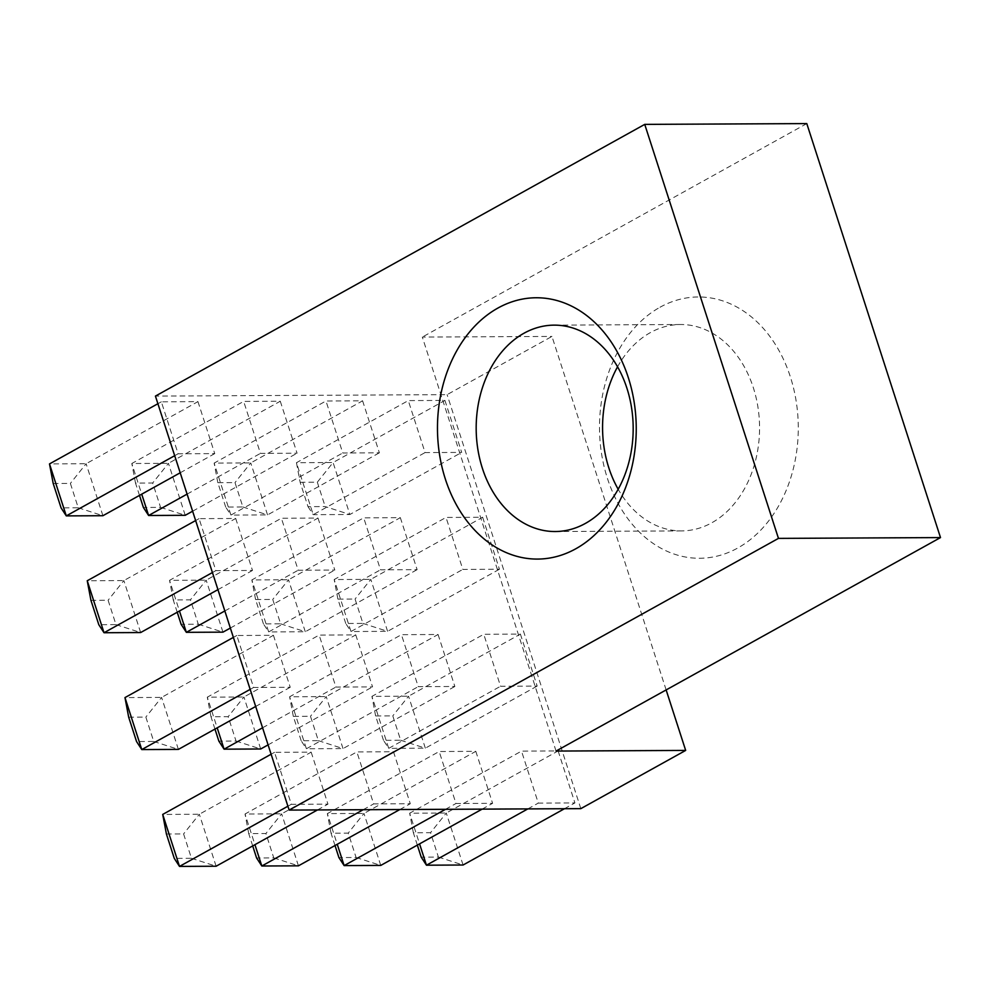 <?xml version="1.0" encoding="UTF-8"?>
<svg xmlns="http://www.w3.org/2000/svg" width="990" height="990" viewBox="0 0 990 990"><rect width="100%" height="100%" fill="white"/><g stroke="black" fill="none" stroke-linecap="round" stroke-linejoin="round"><path stroke-width="0.74" stroke-dasharray="4.95 3.71" d="M666.134 689.931L551.962 336.427L447.109 394.651L155.43 396.087M580.821 808.644L447.109 394.651M660.008 307.247A130.655 99.384 89.7 0 1 790.354 376.831A130.655 99.384 89.7 0 1 737.773 548.002A130.655 99.384 89.7 0 1 607.427 478.405A130.655 99.384 89.7 0 1 660.008 307.247M556.046 751.063L422.322 337.07L551.962 336.427M806.788 123.589L422.322 337.07M617.562 366.807A103.195 78.495 89.7 0 1 680.563 324.51A103.195 78.495 89.7 0 1 753.303 387.597A103.195 78.495 89.7 0 1 681.566 530.9A103.195 78.495 89.7 0 1 618.168 489.233M311.182 752.152L327.962 804.127L291.345 804.301L274.552 752.326L311.182 752.152L199.337 814.25L162.719 814.423M273.438 635.308L290.231 687.283L253.601 687.468L236.82 635.493L273.438 635.308L161.593 697.405L124.975 697.591M235.707 518.475L252.487 570.45L215.87 570.624L199.077 518.649L235.707 518.475L123.861 580.573L87.244 580.746M197.963 401.631L214.756 453.606L178.126 453.791L161.345 401.816L197.963 401.631L86.118 463.728L49.5 463.914M393.488 751.744L410.281 803.719L373.663 803.905L356.87 751.917L393.488 751.744L281.655 813.842L245.025 814.027L356.87 751.917M355.757 634.899L372.549 686.887L335.919 687.06L319.139 635.085L355.757 634.899L243.911 697.01L207.294 697.183L319.139 635.085M318.013 518.067L334.806 570.042L298.188 570.228L281.395 518.253L318.013 518.067L206.18 580.165L169.55 580.35L281.395 518.253M280.281 401.235L297.074 453.21L260.444 453.383L243.664 401.408L280.281 401.235L168.436 463.332L131.819 463.506L243.664 401.408M475.806 751.336L492.599 803.323L455.982 803.496L439.189 751.521L475.806 751.336L363.974 813.446L327.344 813.619L439.189 751.521M438.075 634.503L454.856 686.478L418.238 686.664L401.445 634.677L438.075 634.503L326.23 696.601L289.612 696.787L401.445 634.677M400.331 517.659L417.124 569.646L380.507 569.819L363.714 517.844L400.331 517.659L288.498 579.769L251.868 579.942L363.714 517.844M362.6 400.826L379.38 452.801L342.763 452.987L325.97 401L362.6 400.826L250.755 462.924L214.137 463.11L325.97 401M558.125 750.94L574.918 802.915L538.3 803.1L521.507 751.113L558.125 750.94L446.28 813.038L409.662 813.223L521.507 751.113M520.394 634.095L537.174 686.082L500.556 686.256L483.764 634.281L520.394 634.095L408.548 696.205L371.931 696.378L483.764 634.281M482.65 517.263L499.443 569.238L462.825 569.423L446.032 517.436L482.65 517.263L370.805 579.36L334.187 579.546L446.032 517.436M444.918 400.418L461.699 452.405L425.081 452.579L408.288 400.604L444.918 400.418L333.073 462.528L296.456 462.701L408.288 400.604M308.014 506.657L313.236 514.676L349.866 514.503L325.19 506.571L308.014 506.657L300.143 482.279L296.456 462.701L313.236 514.676L425.081 452.579M300.143 482.279L317.32 482.192L333.073 462.528L349.866 514.503L461.699 452.405M317.32 482.192L325.19 506.571M345.757 623.49L337.887 599.111L355.064 599.037L362.934 623.415L345.757 623.49L350.98 631.521L462.825 569.423M337.887 599.111L334.187 579.546L350.98 631.521L387.597 631.335L499.443 569.238M362.934 623.415L387.597 631.335L370.805 579.36L355.064 599.037M383.489 740.334L375.618 715.956L392.795 715.869L400.665 740.248L383.489 740.334L388.711 748.353L500.556 686.256M375.618 715.956L371.931 696.378L388.711 748.353L425.341 748.18L537.174 686.082M400.665 740.248L425.341 748.18L408.548 696.205L392.795 715.869M417.335 845.113L413.362 832.788L430.539 832.701L438.409 857.093L421.233 857.167M413.362 832.788L409.662 813.223L419.562 843.876M527.831 808.904L538.3 803.1M564.449 808.731L574.918 802.915M438.409 857.093L463.072 865.013L446.28 813.038L430.539 832.701M225.708 507.066L217.825 482.675L235.001 482.6L242.884 506.979L225.708 507.066L230.917 515.085L342.763 452.987M217.825 482.675L214.137 463.11L230.917 515.085L267.548 514.911L379.38 452.801M242.884 506.979L267.548 514.911L250.755 462.924L235.001 482.6M263.439 623.898L255.569 599.519L272.745 599.433L280.615 623.811L263.439 623.898L268.661 631.929L380.507 569.819M255.569 599.519L251.868 579.942L268.661 631.929L305.279 631.744L417.124 569.646M280.615 623.811L305.279 631.744L288.498 579.769L272.745 599.433M301.183 740.73L293.3 716.352L310.476 716.277L318.359 740.656L301.183 740.73L306.393 748.762L418.238 686.664M293.3 716.352L289.612 696.787L306.393 748.762L343.023 748.588L454.856 686.478M318.359 740.656L343.023 748.588L326.23 696.601L310.476 716.277M335.016 845.51L331.044 833.196L348.22 833.11L356.091 857.488L338.914 857.575M331.044 833.196L327.344 813.619L337.243 844.272M445.512 809.313L455.982 803.496M482.13 809.127L492.599 803.323M356.091 857.488L380.754 865.421L363.974 813.446L348.22 833.11M139.491 495.396L135.506 483.083L152.683 482.996L160.566 507.375L143.389 507.462M135.506 483.083L131.819 463.506L141.719 494.159M187.098 494.121L260.444 453.383M192.617 511.211L297.074 453.21M160.566 507.375L185.229 515.307L168.436 463.332L152.683 482.996M177.222 612.241L173.25 599.928L190.427 599.841L198.297 624.22L181.121 624.306M173.25 599.928L169.55 580.35L179.45 611.003M224.841 610.954L298.188 570.228M230.361 628.044L334.806 570.042M198.297 624.22L222.96 632.152L206.18 580.165L190.427 599.841M214.966 729.073L210.981 716.76L228.158 716.673L236.041 741.052L218.864 741.139M210.981 716.76L207.294 697.183L217.194 727.836M262.573 727.786L335.919 687.06M268.092 744.876L372.549 686.887M236.041 741.052L260.704 748.985L243.911 697.01L228.158 716.673M252.697 845.918L248.725 833.592L265.902 833.518L273.772 857.897L256.596 857.984M248.725 833.592L245.025 814.027L254.925 844.68M363.194 809.709L373.663 803.905M399.824 809.535L410.281 803.719M273.772 857.897L298.435 865.829L281.655 813.842L265.902 833.518M53.2 483.491L70.377 483.405L78.247 507.783L61.071 507.87M157.905 403.722L161.345 401.816M174.685 455.697L178.126 453.791M180.205 472.787L214.756 453.606M78.247 507.783L102.91 515.716L86.118 463.728L70.377 483.405M90.932 600.324L108.108 600.237L115.978 624.616L98.802 624.702M195.636 520.554L199.077 518.649M212.429 572.542L215.87 570.624M217.949 589.632L252.487 570.45M115.978 624.616L140.642 632.548L123.861 580.573L108.108 600.237M128.675 717.168L145.852 717.082L153.722 741.461L136.546 741.547M233.38 637.399L236.82 635.493M250.161 689.374L253.601 687.468M255.68 706.464L290.231 687.283M153.722 741.461L178.386 749.393L161.593 697.405L145.852 717.082M166.407 834.001L183.583 833.914L191.454 858.293L174.277 858.38M271.112 754.232L274.552 752.326M287.904 806.219L291.345 804.301M317.505 809.931L327.962 804.127M191.454 858.293L216.117 866.225L199.337 814.25L183.583 833.914M680.563 324.51L554.165 325.141M681.566 530.9L555.18 531.531"/><path stroke-width="1.49" d="M940.5 537.582L778.462 538.387L644.738 124.381L806.788 123.589L940.5 537.582L556.046 751.063L685.674 750.42L666.134 689.931M685.674 750.42L580.821 808.644L289.154 810.08L155.43 396.087L644.738 124.381M626.918 388.216A103.195 78.495 89.7 0 1 555.18 531.531A103.195 78.495 89.7 0 1 476.178 428.72A103.195 78.495 89.7 0 1 554.165 325.141A103.195 78.495 89.7 0 1 626.918 388.216M628.316 377.636A130.655 99.384 89.7 0 1 524.787 558.063A130.655 99.384 89.7 0 1 457.442 349.557A130.655 99.384 89.7 0 1 628.316 377.636M618.168 489.233A103.195 78.495 89.7 0 1 617.562 366.807M778.462 538.387L289.154 810.08M419.562 843.876L426.455 865.198L421.233 857.167L417.335 845.113M564.449 808.731L463.072 865.013L426.455 865.198L527.831 808.904M337.243 844.272L344.136 865.594L338.914 857.575L335.016 845.51M482.13 809.127L380.754 865.421L344.136 865.594L445.512 809.313M141.719 494.159L148.611 515.493L143.389 507.462L139.491 495.396M192.617 511.211L185.229 515.307L148.611 515.493L187.098 494.121M179.45 611.003L186.343 632.325L181.121 624.306L177.222 612.241M230.361 628.044L222.96 632.152L186.343 632.325L224.841 610.954M217.194 727.836L224.087 749.17L218.864 741.139L214.966 729.073M268.092 744.876L260.704 748.985L224.087 749.17L262.573 727.786M254.925 844.68L261.818 866.002L256.596 857.984L252.697 845.918M399.824 809.535L298.435 865.829L261.818 866.002L363.194 809.709M49.5 463.914L66.293 515.889L61.071 507.87L53.2 483.491L49.5 463.914L157.905 403.722M180.205 472.787L102.91 515.716L66.293 515.889L174.685 455.697M87.244 580.746L104.024 632.734L98.802 624.702L90.932 600.324L87.244 580.746L195.636 520.554M217.949 589.632L140.642 632.548L104.024 632.734L212.429 572.542M124.975 697.591L141.768 749.566L136.546 741.547L128.675 717.168L124.975 697.591L233.38 637.399M255.68 706.464L178.386 749.393L141.768 749.566L250.161 689.374M162.719 814.423L179.499 866.411L174.277 858.38L166.407 834.001L162.719 814.423L271.112 754.232M317.505 809.931L216.117 866.225L179.499 866.411L287.904 806.219"/></g></svg>
